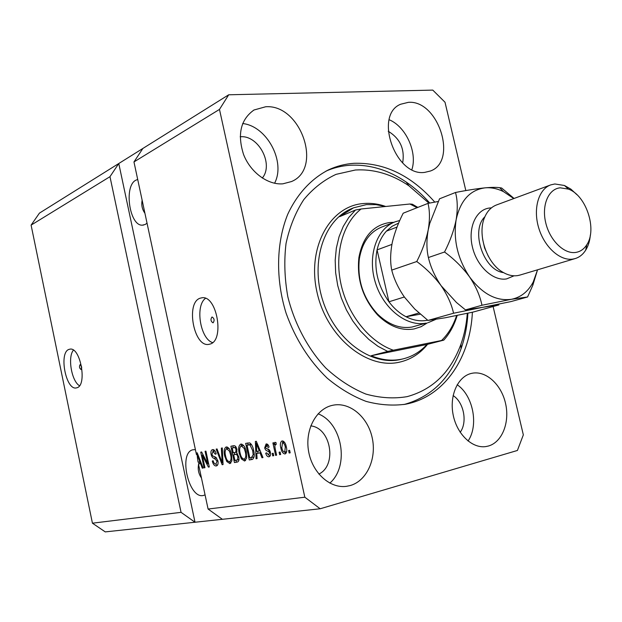 <?xml version="1.0" encoding="UTF-8"?>
<svg xmlns="http://www.w3.org/2000/svg" width="622" height="622" viewBox="0 0 622 622"><rect width="100%" height="100%" fill="white"/><g stroke="black" fill="none" stroke-linecap="round" stroke-linejoin="round"><path stroke-width="0.93" d="M81.544 366.288L80.09 364.663C79.072 366.599 79.375 368.201 80.992 369.476L81.746 367.408M68.988 349.393C58.631 352.472 65.846 390.507 76.312 387.918L76.91 387.77C87.438 385.461 80.448 346.765 69.952 349.152L68.988 349.393M73.419 350.155C67.448 357.09 71.569 381.232 79.507 385.741M211.923 317.057C210.415 319.405 210.757 321.325 212.965 322.81L213.159 322.764C214.676 320.423 214.333 318.511 212.125 317.01L211.923 317.057M200.097 298.21C185.48 302.766 193.862 347.434 208.798 344.37L210.003 344.09C224.806 340.646 217 295.248 202.057 297.759L200.097 298.21M205.509 298.335C194.911 305.713 200.237 338.912 212.607 342.598M137.703 179.47L135.775 180.225C123.646 186.196 129.531 226.136 142.391 225.164L145.221 224.472L147.033 223.15M142.143 200.23C141.225 205.027 142.15 209.373 144.926 213.268M195.401 449.636L192.96 449.768C178.304 452.466 188.427 498.603 203.075 495.555L205.073 494.918M199.258 461.959L198.69 463.95M198.573 464.486C197.648 469.4 198.605 473.902 201.458 477.984M265.656 106.766L253.994 110.001C240.636 119.51 237.161 134.36 243.583 154.551C250.534 172.418 267.903 185.138 282.854 183.824L291.461 181.562C323.129 168.702 300.823 103.96 265.656 106.766M332.311 405.357C316.077 408.879 304.858 429.81 308.551 451.098C312.042 472.417 329.644 488.597 346.267 486.357L350.217 485.557C366.972 480.845 376.878 458.5 372.181 437.678C367.711 416.802 349.642 401.625 332.778 405.256L332.311 405.357M471.53 373.379C458.017 376.294 449.278 395.258 453.104 414.61C456.758 434.001 472.106 448.726 485.883 446.565L488.449 446.013C502.265 442.141 509.978 422.159 505.507 403.25C501.239 384.287 485.751 370.269 471.834 373.317L471.53 373.379M408.39 102.335L400.56 104.263C373.69 115.171 395.6 176.85 424.709 172.38L430.455 171.003C458.087 161.285 438.316 99.808 408.39 102.335M434.77 202.103C411.072 175.287 384.101 162.358 353.84 163.314C345.117 163.936 336.759 166.082 328.758 169.752C311.513 178.522 297.215 193.831 287.714 214.341C276.254 242.767 275.476 279.021 286.12 313.263C295.403 339.044 309.111 360.682 327.234 378.192C339.604 388.478 352.565 396.214 366.101 401.392C379.677 405.015 392.894 405.948 405.738 404.199L408.693 403.554C445.57 394.908 470.372 356.624 472.386 312.228M262.29 178.04C273.983 164.379 258.495 134.958 240.419 136.762L240.185 136.778M318.861 474.073C337.357 465.342 330.935 427.796 310.759 425.899M460.187 432.282C467.697 422.237 463.794 402.201 453.111 395.592M402.652 162.925C404.945 149.086 400.133 138.527 388.221 131.25M197.812 454.371L196.482 454.69L133.963 161.938L142.881 148.448L39.435 213.121L31.1 225.125L109.977 176.671L181.056 512.341L195.013 522.239L320.175 508.773L517.403 450.468L523.335 434.887L493.114 306.529M31.1 225.125L92.429 523.188L181.056 512.341M92.429 523.188L105.258 531.896L195.013 522.239L118.779 163.516L109.977 176.671M222.373 519.292L208.09 509.037L198.472 464.004L200.393 463.53L200.02 461.812M208.09 509.037L304.834 497.203L320.175 508.773M133.963 161.938L219.48 109.402L304.834 497.203M196.482 454.69L196.396 452.987L197.213 452.832L203.145 468.032L202.274 468.187L200.564 463.623L198.472 464.004M202.267 455.187L204.949 467.721L204.102 467.868L200.735 452.14L201.629 451.969L207.771 463.895L205.073 451.292L205.929 451.129L209.319 466.959L208.401 467.114L202.267 455.187L203.176 454.962M217.902 460.824C218.384 463.654 217.925 465.342 216.518 465.894L216.254 465.956C214.45 466.049 213.128 464.416 212.304 461.073L213.121 460.708C213.735 463.017 214.668 464.144 215.927 464.074L217.039 461.034L214.295 458.391C212.841 458.22 211.783 456.898 211.107 454.441C210.633 451.743 211.083 450.149 212.444 449.644L212.584 449.605C214.201 449.449 215.406 450.872 216.184 453.881L215.36 454.254L213.012 451.463L211.978 454.309L212.6 455.879L215.787 457.24L217.902 460.824L217.039 461.034M222.287 447.926L223.065 464.556L222.147 464.712L216.161 449.123L217.062 448.952L222.155 462.76L221.362 448.112L222.287 447.926M229.868 463.584L226.766 461.485L224.705 456.097C223.593 451.463 224.075 448.423 226.144 446.961L226.284 446.93C228.81 447.319 230.552 449.885 231.524 454.628L231.897 460.645L230.086 463.53M244.563 461.019L241.359 458.896L239.237 453.407C238.102 448.711 238.599 445.609 240.745 444.108L240.893 444.069C243.513 444.458 245.309 447.062 246.296 451.899L246.67 458.017L244.804 460.956M256.785 453.454L257.065 458.608L256.07 458.787L255.378 441.464L256.311 441.278L262.966 457.574L261.955 457.753L260.043 452.863L256.785 453.454L260.921 452.567M289.634 450.328L290.179 452.824L289.137 453.003L288.592 450.515L289.634 450.328M286.299 446.806C287.208 450.312 286.851 452.684 285.218 453.904L284.993 453.959C282.909 453.625 281.517 451.619 280.817 447.941C279.931 444.45 280.312 442.125 281.968 440.959L282.131 440.92C284.192 441.2 285.584 443.159 286.299 446.806M280.125 452.023L280.662 454.488L279.643 454.659L279.107 452.202L280.125 452.023M275.196 448.726L276.611 455.195L275.608 455.366L272.879 442.911L273.882 442.716L274.318 444.707L275.017 442.265L276.121 442.755L276.129 444.613L275.398 444.52L274.815 446.145L275.196 448.726M273.19 453.251L273.727 455.701L272.724 455.872L272.187 453.43L273.19 453.251M270.399 452.357C270.842 454.744 270.43 456.198 269.171 456.703L268.929 456.766C267.507 456.875 266.434 455.685 265.703 453.213L266.644 452.816L268.611 454.985L269.474 452.839L268.999 451.751L266.037 450.406L264.933 448.773L264.677 447.894L266.092 443.968C267.413 443.758 268.424 444.8 269.116 447.078L268.175 447.482L266.356 445.764L265.602 447.467L266.138 448.431L267.398 448.936C268.797 448.991 269.8 450.134 270.399 452.357M253.628 450.429C254.795 455.001 254.359 458.002 252.307 459.417L249.274 459.969L245.674 443.362L249.749 442.88C251.708 444.326 252.998 446.837 253.628 450.429M238.762 456.797C239.361 459.751 238.918 461.493 237.425 462.029L234.416 462.566L230.894 446.246L233.608 445.717C235.085 445.445 236.189 446.666 236.92 449.372L236.679 452.995L238.762 456.797M465.824 190.589L445.018 102.241L432.788 90.104L228.709 94.785L219.48 109.402M142.881 148.448L228.709 94.785M290.163 452.746L289.137 453.003M286.027 453.321L284.674 452.147M281.82 447.684L280.817 447.941M282.481 442.724L283.142 441.045M286.641 451.65L284.736 452.132L285.296 447.117C284.853 444.551 283.92 443.089 282.505 442.724L281.836 447.747C282.271 450.297 283.197 451.774 284.627 452.155L286.641 451.65M282.505 442.724L284.464 442.234M286.314 446.86L285.296 447.117M280.646 454.41L279.643 454.659M276.596 455.117L275.608 455.366M276.129 444.263L274.318 444.707M276.129 444.341L275.398 444.52M273.703 455.623L272.724 455.872M269.971 456.175L268.665 454.97M266.69 452.964L265.703 453.213M270.446 452.591L269.474 452.839M270.166 451.463L268.999 451.751M269.862 450.725L267.196 448.874M265.656 447.653L264.677 447.894M268.393 445.259L266.511 445.725L267.079 444.054M257.065 458.531L256.07 458.787M257.85 453.189L257.772 451.23M262.943 457.504L261.955 457.753M260.952 452.637L260.043 452.863M256.489 446.378L256.676 451.432L259.288 450.95L256.225 443.121L256.489 446.378M256.987 442.934L256.225 443.121M260.175 450.732L259.288 450.95M252.4 459.394L251.964 459.502M252.827 459.199L249.274 459.969M251.249 459.471L250.86 457.675M248.085 444.862L247.673 442.965M251.296 444.256L247.035 445.119L249.803 457.862L251.428 457.574L253.185 454.729L252.664 450.577L249.99 444.893L247.035 445.119M253.411 457.077L254.11 456.851M250.612 444.326L248.629 444.808M251.475 444.528L249.99 444.893M253.613 450.344L252.664 450.577M254.204 454.48L253.185 454.729M242.65 458.569L241.359 458.896M240.146 453.189L239.237 453.407M240.862 446.161L241.857 444.124M245.62 460.474L243.832 459.106M243.661 445.5L241.219 446.021C239.571 447.195 239.221 449.613 240.162 453.267C240.877 456.812 242.199 458.756 244.135 459.083L244.306 459.044C245.869 457.87 246.219 455.529 245.348 452.015L244.143 448.345L241.32 445.997M245.146 448.104L244.143 448.345M246.273 451.79L245.348 452.015M237.985 461.796L234.416 462.566M236.376 462.076L235.995 460.303M234.743 454.503L234.338 452.653M233.273 447.723L232.869 445.857M237.658 453.928L233.678 454.768L234.914 460.498L237.581 459.813L237.845 456.976C237.301 454.946 236.477 454.107 235.365 454.457L233.678 454.768M236.088 447.148L232.208 447.98L233.266 452.855L235.746 452.233L236.057 449.815C235.52 447.933 234.735 447.226 233.701 447.692L232.208 447.98M236.842 452.07L235.194 452.482M236.966 449.589L236.057 449.815M237.036 451.914L235.746 452.233M238.755 456.75L237.845 456.976M239.019 459.448L237.581 459.813M228.017 461.174L226.766 461.485M225.584 455.879L224.705 456.097M226.315 448.952L227.248 447M230.902 463.032L229.215 461.703M228.943 448.33L226.61 448.843C225.016 449.986 224.682 452.357 225.599 455.957C226.291 459.44 227.582 461.353 229.448 461.687L229.611 461.648C231.12 460.505 231.454 458.204 230.607 454.752L229.432 451.137L226.696 448.82M231.4 461.197L231.812 461.058M230.397 450.903L229.432 451.137M231.501 454.526L230.607 454.752M223.057 464.486L222.147 464.712M222.971 462.558L222.155 462.76M217.296 465.427L215.647 464.098M213.167 460.855L212.304 461.073M216.744 458.08L214.232 456.711M211.962 454.231L211.107 454.441M212.864 451.502L213.564 449.675M215.049 450.989L213.012 451.463M204.933 467.658L204.102 467.868M208.619 463.685L207.771 463.895M209.303 466.889L208.401 467.114M203.122 467.977L202.274 468.187M201.349 463.429L200.564 463.623M201.326 463.359L200.393 463.53M197.415 457.567L198.084 462.177L199.895 461.843L197.158 454.534L197.415 457.567M197.819 454.379L197.158 454.534M200.657 461.656L199.895 461.843M411.881 169.619C417.58 152.367 405.941 126.663 389.17 119.735M468.055 441.029C478.94 425.215 473.101 395.421 457.162 384.738M329.831 483.131C349.727 465.964 342.294 423.022 318.106 413.801M274.566 183.257C285.98 161.914 267.032 126.118 242.65 123.529M427.4 322.857L421.086 326.713L414.081 328.945C401.485 331.005 389.434 326.464 377.927 315.307C362.937 298.817 356.608 279.519 358.917 257.422C362.844 236.842 373.076 225.203 389.621 222.52L393.85 222.326M381.597 227.108C369.561 232.099 362.144 242.65 359.345 258.775C357.137 279.853 363.178 298.265 377.476 313.993C388.455 324.645 399.969 328.999 412.005 327.04L426 323.137C406.617 327.032 383.175 308.644 375.307 282.334C367.213 256.085 376.668 228.554 395.133 221.821L399.775 220.491M428.978 203.192L408.918 185.799C391.736 174.168 373.884 168.904 355.372 170.008L336.051 174.354C323.837 180.007 313.068 188.45 303.746 199.67C295.536 212.327 289.634 226.921 286.042 243.451C283.959 260.735 284.557 278.508 287.823 296.772C294.587 323.922 307.944 348.895 325.804 368.037C338.368 379.607 351.71 388.276 365.829 394.053C380.026 398.018 393.788 398.881 407.115 396.642C432.795 389.597 450.74 372.111 460.949 344.199C464.362 334.496 466.484 324.202 467.301 313.317M326.037 171.081C333.602 167.808 341.478 165.872 349.657 165.281C369.258 164.185 388.12 169.775 406.236 182.067C414.734 187.891 422.571 194.88 429.755 203.044M467.907 313.185C467.239 325.788 464.945 337.676 461.026 348.864C450.289 378.332 431.349 396.859 404.199 404.463L403.958 404.525M401.711 359.174L403.103 358.863C412.363 356.546 420.317 351.749 426.987 344.464L371.163 355.745C381.644 360.06 391.829 361.203 401.711 359.174M385.554 206.488L375.937 204.63L366.389 204.615L353.514 207.826L339.651 216.658L355.481 210.018L348.771 217.475L343.243 226.455L339.06 236.733L336.346 248.085L335.196 260.206L335.647 272.786L337.715 285.498L341.33 297.992L346.415 309.943L352.822 321.022L360.371 330.943L368.854 339.449L378.036 346.33L387.685 351.43L371.163 355.745M417.098 207.701L409.945 204.008L412.308 204.21L417.852 207.406M457.201 315.424L456.12 318.775C453.228 327.048 449.115 334.169 443.789 340.133L426.987 344.464M443.789 340.133L441.542 340.498C447.949 334.278 452.793 326.488 456.074 317.127L456.602 315.541M409.945 204.008L361.094 208.984C342.738 223.345 334.201 254.095 341.113 284.697C347.993 315.292 369.569 341.968 393.306 350.209L387.685 351.43M441.542 340.498L393.306 350.209M361.094 208.984L355.481 210.018M398.648 223.088L392.117 226.26L386.402 231.151C381.924 236.08 378.814 242.323 377.072 249.881L388.937 301.787C393.928 308.403 399.635 313.387 406.042 316.738C413.179 320.361 420.177 321.558 427.026 320.338L427.656 320.213M435.765 319.397L428.247 322.624M418.956 312.983L406.042 316.738L420.309 314.172M391.907 244.407L377.072 249.881C373.628 268.23 377.585 285.529 388.937 301.787L404.347 296.989M386.402 231.151L397.038 227.061M550.478 184.998L496.706 204.879C491.473 206.823 487.508 210.85 484.802 216.977C476.903 233.856 486.567 263.285 502.98 272.304C508.018 275.235 512.94 276.323 517.753 275.577L520.085 275.025M575.84 252.415C580.357 251.653 583.996 249.119 586.764 244.796C597.384 229.417 586.181 195.331 568.454 189.111L560.228 187.821C548.433 188.831 541.428 205.244 545.751 222.878C549.895 240.527 564.224 254.39 575.84 252.415M590.356 234.976C589.843 240.893 588.288 245.947 585.699 250.145C582.954 254.484 579.401 257.306 575.039 258.612L572.994 259.063C560.197 261.263 544.367 247.113 538.699 227.862C532.883 208.65 538.621 189.049 550.797 184.874L554.855 183.972L564.449 185.488L570.918 189.158L576.921 194.694M416.763 261.528C426.179 268.479 434.304 276.549 441.138 285.739C447.389 294.96 451.533 304.135 453.562 313.239L482.563 307.354L498.922 304.92L473.047 312.088L445.266 317.764L427.959 320.439L414.711 308.994L404.463 297.153C398.344 288.32 394.099 279.301 391.736 270.111C390.165 262.251 390.289 253.333 392.109 243.373L392.443 241.818C394.745 232.317 398.329 222.777 403.196 213.206L427.998 203.378C429.856 210.85 429.919 219.737 428.193 230.031C426 240.395 422.19 250.899 416.763 261.528L391.736 270.111M438.222 201.489L427.998 203.378M453.562 313.239L427.959 320.439M510.926 301.592L482.563 307.354L465.458 309.896L456.424 302.455L441.138 285.739C434.887 276.549 430.634 267.149 428.395 257.539C426.513 249.476 426.443 240.302 428.193 230.031L429.748 223.422L439.521 198.815L455.498 192.486C457.59 200.09 457.808 209.155 456.151 219.69C453.15 239.711 457.621 258.775 469.556 276.891C482.291 293.887 496.247 301.351 511.416 299.299C520.839 297.394 528.101 291.648 533.194 282.077L537.548 269.808L532.782 285.342L527.565 296.982L510.926 301.592M513.788 198.558L503.47 191.623C497.266 188.567 491.123 187.308 485.036 187.852C469.999 189.928 460.373 200.541 456.151 219.69C453.99 230.311 450.118 241.079 444.536 252.011C454.254 259.141 462.597 267.429 469.556 276.891C475.9 286.4 480.036 295.854 481.964 305.254L511.416 299.299L527.565 296.982M514.06 198.465L501.643 188.015L499.699 187.704C496.488 187.214 491.598 187.261 485.036 187.852C476.607 188.73 466.764 190.27 455.498 192.486M444.536 252.011L428.395 257.539M481.964 305.254L465.458 309.896M482.555 238.879L484.577 247.906L488.379 256.342M269.878 450.748L267.919 451.238M258.348 446.269L257.508 446.472M237.557 461.983L237.13 462.092M235.668 447.21L233.701 447.692M237.324 453.967L235.365 454.457M222.847 459.938L221.976 460.156M216.231 457.916L214.295 458.391M199.032 457.489L198.301 457.668M352.697 208.168L352.091 208.424C324.334 219.348 310.067 261.061 322.725 300.348C335.071 339.729 371.023 366.117 400.218 359.547L403.103 358.863M427.578 344.316C419.99 353.731 410.551 359.695 399.254 362.214C366.817 369.74 326.737 337.031 317.01 292.293C306.802 247.649 329.901 206.162 363.03 203.573C370.572 202.865 378.153 203.829 385.764 206.473M514.067 275.803L506.596 278.913C493.153 281.346 476.841 266.34 472.393 246.918C467.736 227.52 476.172 209.287 489.802 207.989L491.411 207.88M484.896 216.751C470.255 230.599 483.519 270.352 503.532 272.623M209.319 344.277L208.798 344.37M143.62 225.047L142.391 225.164M253.496 110.288L253.994 110.001M327.429 170.389L328.758 169.752M251.739 457.497L253.722 456.999M237.013 460.109L238.98 459.619M212.957 451.479L214.823 451.028M377.476 313.993L377.927 315.307M359.345 258.775L358.917 257.422M408.918 185.799L406.236 182.067M460.949 344.199L461.026 348.864M456.074 317.127L456.12 318.775M394.628 222.023L381.084 227.31M568.454 189.111L564.449 185.488M586.764 244.796L585.699 250.145M575.039 258.612L519.79 275.118M533.194 282.077L532.782 285.342M503.47 191.623L499.699 187.704"/></g></svg>
